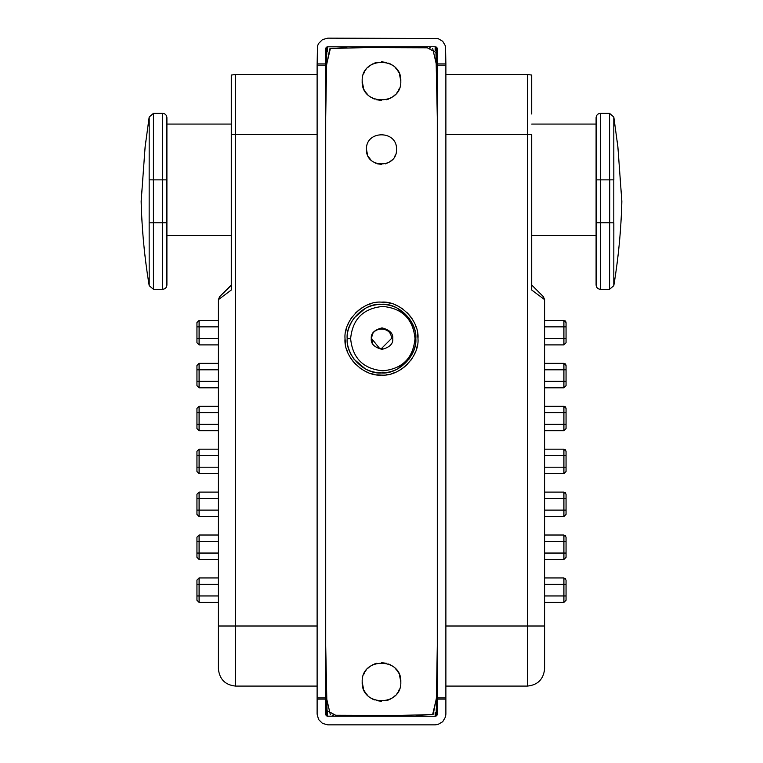 <?xml version="1.0" encoding="UTF-8"?>
<svg xmlns="http://www.w3.org/2000/svg" width="763" height="763" viewBox="0 0 763 763"><rect width="100%" height="100%" fill="white"/><g stroke="black" fill="none" stroke-linecap="round" stroke-linejoin="round"><path stroke-width="1.14" d="M317.122 686.09L235.576 686.09C225.219 685.002 219.496 679.28 218.409 668.922L218.409 658.412C218.409 643.19 218.409 643.19 218.409 658.412L218.409 668.951M218.409 668.922L218.409 299.649L219.286 299.001M231.284 102.185C231.284 117.407 231.284 117.407 231.284 102.185M317.122 74.507L235.576 74.507L231.284 75.051L231.284 90.387M218.409 344.895L199.095 344.895L196.949 342.749L196.949 338.457L196.949 342.749L199.095 344.895L199.095 338.457L196.949 338.457L196.949 322.568L199.095 320.431L199.095 338.457L218.409 338.457M218.409 320.431L199.095 320.431M218.409 387.804L199.095 387.804L196.949 385.658L196.949 381.366L196.949 385.658L199.095 387.804L199.095 381.366L196.949 381.366L196.949 365.496L199.095 363.35L199.095 381.366L218.409 381.366M218.409 363.35L199.095 363.35M218.409 430.723L199.095 430.723L196.949 428.577L196.949 424.295L196.949 428.577L199.095 430.723L199.095 424.295L196.949 424.295L196.949 428.577M218.409 406.259L199.095 406.259L196.949 408.405L196.949 424.295M218.409 473.642L199.095 473.642L196.949 471.496L196.949 467.204L196.949 471.496L199.095 473.642L199.095 467.204L196.949 467.204L196.949 471.496M218.409 449.178L199.095 449.178L196.949 451.324L196.949 467.204M218.409 516.561L199.095 516.561L196.949 514.415L196.949 510.123L196.949 514.415L199.095 516.561L199.095 510.123L196.949 510.123L196.949 494.243L199.095 492.097L199.095 510.123L218.409 510.123M218.409 492.097L199.095 492.097M218.409 559.489L199.095 559.489L196.949 557.343L196.949 553.051L196.949 557.343L199.095 559.489L199.095 553.051L196.949 553.051L196.949 537.162L199.095 535.016L199.095 553.051L218.409 553.051M218.409 535.016L199.095 535.016M218.409 602.398L199.095 602.398L196.949 600.252L196.949 595.96L196.949 600.252L199.095 602.398L199.095 595.96L196.949 595.96L196.949 580.08L199.095 577.934L199.095 595.96L218.409 595.96M218.409 577.934L199.095 577.934M235.576 74.507L235.576 134.593L231.284 134.593L231.284 289.997L218.409 299.649L219.668 296.616L231.284 285.305M231.284 170.674L231.284 169.357M231.284 128.222L231.284 127.698M231.284 179.868L231.284 124.073L231.284 179.868M231.284 134.593L231.284 75.051M231.284 113.992L231.284 124.073L166.906 124.073L166.906 117.636C166.639 115.041 165.209 113.611 162.614 113.344L153.439 113.344L149.195 117.006L145.123 146.83L141.155 201.318C141.861 229.51 144.541 257.627 149.195 285.648L153.439 289.311L162.614 289.311C165.209 289.043 166.639 287.613 166.906 285.019L166.906 257.923M219.668 296.616L231.284 285M153.401 179.868L153.439 289.311L153.401 222.786L149.157 222.825L149.195 117.006L149.157 179.83L153.401 179.868L153.439 113.344L153.401 179.868L162.614 179.868L162.614 113.344L162.614 179.868L166.906 179.868L166.906 117.636L166.906 255.166M166.906 222.786L166.906 285.019L166.906 222.786L162.614 222.786L162.614 289.311L162.614 222.786L153.401 222.786M153.449 169.806L153.477 155.347M153.477 249.387L153.439 230.464M544.591 658.412C544.591 643.19 544.591 643.19 544.591 658.412M543.332 296.616L531.716 285L543.332 296.616L544.591 299.649L544.591 668.922C543.504 679.28 537.781 685.002 527.424 686.09C537.781 685.002 543.504 679.28 544.591 668.922M531.716 102.185C531.716 117.407 531.716 117.407 531.716 102.185C531.716 86.963 531.716 86.963 531.716 102.185M445.878 74.507L527.424 74.507L531.716 75.051L531.716 113.992M445.878 686.09L527.424 686.09L527.424 74.507M544.591 344.895L563.905 344.895L566.051 342.749L566.051 322.568L563.905 320.431L544.591 320.431M544.591 387.804L563.905 387.804L566.051 385.658L566.051 365.496L563.905 363.35L566.051 365.496M544.591 363.35L563.905 363.35L563.905 369.788L566.051 369.788M544.591 430.723L563.905 430.723L566.051 428.577L566.051 408.405L563.905 406.259L544.591 406.259M544.591 473.642L563.905 473.642L566.051 471.496L566.051 451.324L563.905 449.178L544.591 449.178M544.591 516.561L563.905 516.561L566.051 514.415L566.051 494.243L563.905 492.097L544.591 492.097M544.591 559.489L563.905 559.489L566.051 557.343L566.051 537.162L563.905 535.016L544.591 535.016M544.591 602.398L563.905 602.398L566.051 600.252L566.051 580.08L563.905 577.934L544.591 577.934M544.544 298.991L544.591 299.649L531.716 289.997L531.716 134.593L445.878 134.593M531.716 179.868L531.716 136.119M531.716 285L531.716 289.997M531.716 90.387L531.716 75.051M565.221 320.88L565.784 321.538M544.591 326.86L566.051 326.86L566.051 322.568M565.221 363.798L565.784 364.456M565.221 406.717L565.784 407.375M544.591 412.697L566.051 412.697L566.051 408.405M565.221 449.636L565.784 450.294M565.221 492.555L565.784 493.213M544.591 498.535L566.051 498.535L566.051 494.243M565.221 535.473L565.784 536.131M544.591 541.453L566.051 541.453L566.051 537.162M565.221 578.392L565.784 579.05M531.716 235.662L596.094 235.662L596.094 117.636L596.094 179.868L600.386 179.868L600.386 113.344L600.386 179.868L609.599 179.868L609.561 113.344L609.599 179.868L613.843 179.83L613.805 117.006L613.805 230.989M596.094 122.261L596.094 124.073L531.716 124.073M596.094 235.662L596.094 244.999M596.094 246.487L596.094 256.549M596.094 274.232L596.094 280.975M596.094 222.786L596.094 285.019L596.094 222.786L600.386 222.786L600.386 179.868M600.386 222.786L600.386 289.311L600.386 222.786L609.599 222.786L609.561 289.311L609.771 179.868M613.843 222.825L613.805 285.648L613.843 222.825L609.599 222.786L609.561 230.464M396.512 149.348C397.361 168.718 365.63 168.718 366.469 149.348C365.649 129.977 397.342 129.977 396.512 149.348C397.342 129.977 365.649 129.977 366.469 149.348L367.528 154.87M345.019 338.619C343.445 320.498 363.369 300.565 381.5 302.138C399.621 300.565 419.555 320.489 417.981 338.619C419.555 356.741 399.631 376.674 381.5 375.1C363.379 376.674 343.445 356.75 345.019 338.619L345.629 345.257M346.45 348.72L347.585 352.048M349.082 355.348L350.961 358.581M352.229 360.394L355.701 364.418M359.726 367.89L361.538 369.149M364.771 371.037L368.071 372.535M371.4 373.67L374.862 374.49M376.798 374.795L381.5 375.1M386.202 374.795L388.138 374.49M391.6 373.67L394.929 372.535M398.238 371.037L401.462 369.149M403.274 367.89L407.299 364.418M410.771 360.394L412.039 358.581M413.918 355.348L415.415 352.048M416.55 348.72L417.371 345.257M417.981 338.619L417.371 331.981M416.55 328.519L415.415 325.191M413.918 321.881L412.039 318.657M410.771 316.845L407.299 312.82M403.274 309.349L401.462 308.08M398.229 306.201L394.929 304.695M391.6 303.56L388.138 302.749M386.202 302.444L381.5 302.138M376.798 302.444L374.862 302.749M371.4 303.56L368.071 304.695M364.762 306.201L361.538 308.08M359.726 309.349L355.701 312.82M352.229 316.845L350.961 318.657M349.082 321.881L347.585 325.191M346.45 328.519L345.629 331.981M362.187 681.969C361.099 657.057 401.891 657.057 400.813 681.969C401.901 706.872 361.109 706.881 362.187 681.969L363.541 689.075M364.342 690.839L365.334 692.537M366.002 693.491L367.842 695.627M369.969 697.468L370.932 698.135M372.63 699.127L374.395 699.929M376.445 700.606L381.5 701.283M386.555 700.606L388.605 699.929M390.37 699.127L392.068 698.135M393.031 697.468L395.158 695.627M396.998 693.491L397.666 692.537M398.658 690.839L399.459 689.075M400.813 681.969L399.459 674.854M398.658 673.1L397.666 671.402M396.998 670.439L395.158 668.312M393.031 666.471L392.068 665.803M390.37 664.811L388.605 664.01M386.555 663.324L381.5 662.656M376.445 663.324L374.395 664.01M372.63 664.811L370.932 665.803M369.969 666.471L367.842 668.312M366.002 670.439L365.334 671.402M364.342 673.1L363.541 674.854M362.177 81.107C361.099 56.195 401.891 56.195 400.804 81.107C401.891 106.009 361.099 106.019 362.177 81.107L363.541 88.212M364.342 89.977L365.334 91.674M366.002 92.628L367.842 94.765M369.969 96.605L370.923 97.273M372.621 98.255L374.385 99.056M376.436 99.743L381.49 100.42M386.545 99.743L388.605 99.056M390.37 98.255L392.068 97.273M393.021 96.605L395.148 94.765M396.989 92.628L397.657 91.674M398.648 89.977L399.45 88.212M400.804 81.107L399.45 73.992M398.648 72.237L397.657 70.539M396.989 69.576L395.148 67.449M393.021 65.608L392.068 64.941M390.37 63.949L388.605 63.148M386.545 62.461L381.49 61.793M376.436 62.461L374.385 63.148M372.621 63.949L370.923 64.941M369.969 65.608L367.842 67.449M366.002 69.576L365.334 70.539M364.342 72.237L363.541 73.992M368.3 156.529L370.875 159.963M374.309 162.538L375.968 163.311M377.561 163.845L381.49 164.369M385.429 163.845L387.022 163.311M388.682 162.538L392.115 159.963M394.69 156.529L395.463 154.87M330.312 714.54L326.583 698.412L325.706 645.975L327.041 710.63L335.691 715.274L389.626 715.675L432.631 714.569L416.112 715.456M408.625 715.541L336.111 715.284M333.307 715.236L332.229 715.15M437.294 117.092L435.959 52.447L427.309 47.802L373.374 47.401L330.369 48.508L326.583 64.617L325.706 117.101L326.574 65.132L329.759 48.851M330.369 48.508L346.888 47.621M354.375 47.535L426.889 47.792M429.693 47.84L430.771 47.916M432.688 48.536L436.417 64.655L437.294 117.101M432.631 714.569L436.417 698.46L437.294 645.975L436.426 697.945L433.241 714.225M317.122 63.901L325.706 63.901L325.782 48.327L327.298 46.81L435.148 46.734L436.665 47.363L437.294 48.88L437.294 63.901L445.878 63.901L445.516 46.104L442.731 41.297L437.924 38.512L327.852 38.15L322.491 39.59L318.562 43.51L317.484 46.104L317.122 65.189L325.706 65.189L325.706 697.887L317.122 697.887L317.122 699.099L325.706 699.099L325.782 714.673L327.298 716.19L435.148 716.266L436.665 715.637L437.294 714.12L437.294 699.099L445.878 699.099L445.878 714.12L445.516 716.896L442.731 721.703L437.924 724.488L435.148 724.85L327.852 724.85L322.491 723.41L318.562 719.49L317.122 714.12L317.122 699.099M317.122 65.189L317.122 697.887M445.878 697.887L437.294 697.887L437.294 65.189L445.878 65.189L445.878 699.099M327.298 46.81L327.298 51.741M327.298 711.326L327.298 716.19M326.783 47.02L326.783 54.307M326.783 708.77L326.783 715.98M326.335 47.363L326.335 78.713M326.335 684.354L326.335 715.637M325.992 47.802L325.992 98.894M325.992 664.182L325.992 715.189M325.782 48.327L325.782 112.352M325.782 650.725L325.782 714.673M325.706 63.901L325.706 65.189M325.706 697.887L325.706 699.099M445.878 63.901L445.878 65.189M437.294 63.901L437.294 65.189M437.294 697.887L437.294 699.099M437.008 47.802L437.008 98.894M437.008 664.182L437.008 715.189M436.665 47.363L436.665 78.713M436.665 684.354L436.665 715.637M436.226 47.02L436.226 54.307M436.226 708.77L436.226 715.98M435.148 46.734L435.148 50.72M435.148 712.356L435.148 716.266M347.165 338.619C345.629 355.606 364.514 374.49 381.5 372.954C398.486 374.49 417.371 355.606 415.835 338.619C416.216 344.857 413.928 351.724 408.968 359.22L397.657 368.911C392.735 371.457 387.356 372.802 381.5 372.954C375.654 372.802 370.265 371.457 365.343 368.911L354.032 359.22C349.072 351.724 346.784 344.857 347.165 338.619C346.784 332.382 349.072 325.515 354.032 318.018L365.343 308.319C370.265 305.782 375.644 304.437 381.5 304.284C387.346 304.437 392.735 305.782 397.657 308.319L408.968 318.018C413.928 325.515 416.216 332.382 415.835 338.619C417.371 321.633 398.486 302.749 381.5 304.284C364.514 302.749 345.629 321.633 347.165 338.619L350.627 338.619C352.544 319.068 363.274 308.338 382.816 306.43C402.368 308.338 413.098 319.068 415.005 338.619C413.098 358.171 402.368 368.901 382.816 370.808C363.274 368.901 352.544 358.171 350.627 338.619M381.567 348.491L382.473 348.443M381.433 328.748L380.527 328.796M391.371 338.619C392.144 325.944 370.913 325.906 371.629 338.619L379.478 348.281L381.5 348.491L391.371 338.619L392.754 338.619C393.317 343.77 389.74 347.346 382.025 349.349C374.318 347.346 370.742 343.77 371.295 338.619C370.742 333.469 374.318 329.893 382.025 327.89C389.74 329.883 393.317 333.46 392.754 338.619M317.122 626.003L235.576 626.003L235.576 134.593L317.122 134.593M218.409 626.003L235.576 626.003L235.576 686.09M218.409 326.86L196.949 326.86M218.409 369.788L196.949 369.788M218.409 424.295L199.095 424.295L199.095 412.697L196.949 412.697M218.409 412.697L199.095 412.697L199.095 406.259M218.409 467.204L199.095 467.204L199.095 455.616L196.949 455.616M218.409 455.616L199.095 455.616L199.095 449.178M218.409 498.535L196.949 498.535M218.409 541.453L196.949 541.453M218.409 584.372L196.949 584.372M162.614 179.868L162.614 222.786M149.157 222.825L149.195 285.648L149.157 222.825M445.878 626.003L544.591 626.003M563.905 344.895L563.905 338.457L544.591 338.457M566.051 338.457L563.905 338.457L563.905 320.431M563.905 387.804L563.905 381.366L544.591 381.366M544.591 369.788L563.905 369.788L563.905 381.366L566.051 381.366M563.905 430.723L563.905 424.295L544.591 424.295M566.051 424.295L563.905 424.295L563.905 406.259M563.905 473.642L563.905 467.204L544.591 467.204M544.591 455.616L563.905 455.616L563.905 449.178M566.051 467.204L563.905 467.204L563.905 455.616L566.051 455.616M563.905 516.561L563.905 510.123L544.591 510.123M566.051 510.123L563.905 510.123L563.905 492.097M563.905 559.489L563.905 553.051L544.591 553.051M566.051 553.051L563.905 553.051L563.905 535.016M563.905 602.398L563.905 595.96L544.591 595.96M544.591 584.372L563.905 584.372L563.905 577.934M566.051 595.96L563.905 595.96L563.905 584.372L566.051 584.372M613.776 156.73L613.833 178.828M609.599 222.786L611.516 222.806M415.835 338.619L415.005 338.619M371.295 338.619L372.382 334.843M231.284 235.662L166.906 235.662M596.094 285.019C596.361 287.613 597.791 289.043 600.386 289.311L609.561 289.311L613.805 285.648C618.459 257.627 621.139 229.51 621.845 201.318L617.877 146.83L613.805 117.006L609.561 113.344L600.386 113.344C597.791 113.611 596.361 115.041 596.094 117.636M379.478 348.281L381.5 348.491M372.382 342.396L371.629 338.619"/></g></svg>
